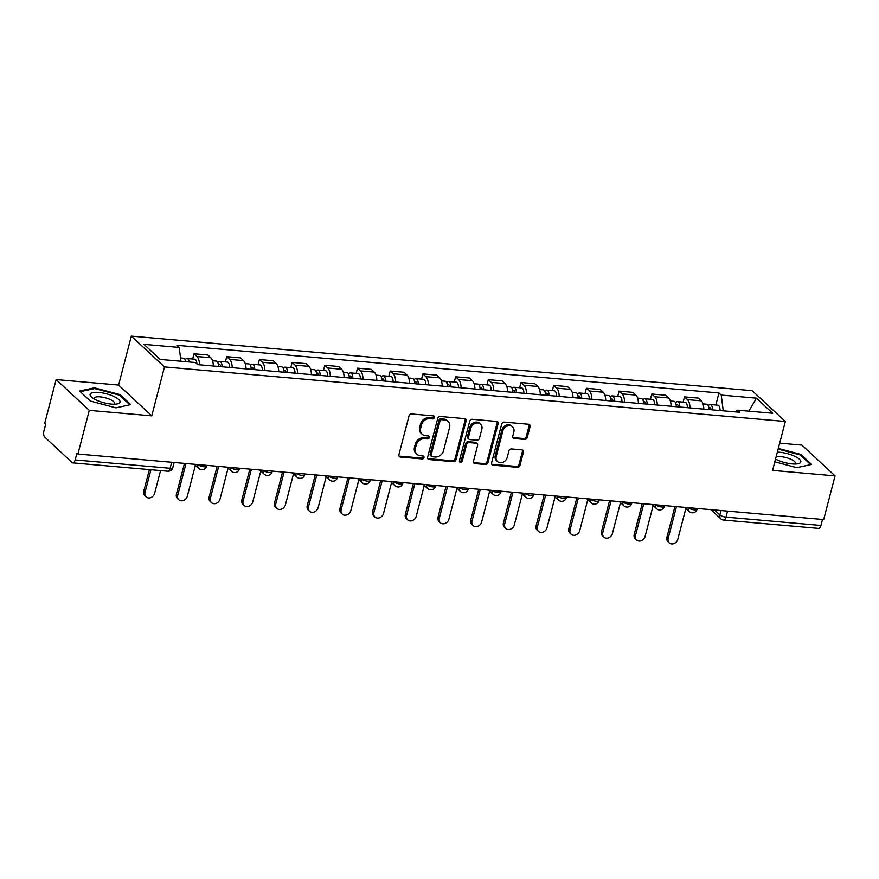 <?xml version="1.0" encoding="UTF-8"?>
<svg xmlns="http://www.w3.org/2000/svg" width="879" height="879" viewBox="0 0 879 879"><rect width="100%" height="100%" fill="white"/><g stroke="black" fill="none" stroke-linecap="round" stroke-linejoin="round"><path stroke-width="1.32" d="M434.534 417.525A1.637 1.362 132.9 0 0 433.49 415.888L411.625 413.965A2.329 1.945 132.9 0 0 409.01 415.943L398.912 454.707A2.329 1.945 132.9 0 0 400.406 457.047L422.272 458.959A1.637 1.362 132.9 0 0 423.052 455.948L420.228 455.696A7.471 6.219 132.9 0 1 416.932 454.278A7.471 6.219 132.9 0 1 415.437 448.235L416.272 445.005A7.471 6.219 132.9 0 1 424.656 438.687L427.48 438.94A1.637 1.362 132.9 0 0 428.271 435.918L425.436 435.676A7.471 6.219 132.9 0 1 422.151 434.248A7.471 6.219 132.9 0 1 420.656 428.205L421.491 424.975A7.471 6.219 132.9 0 1 429.875 418.657L432.699 418.909A1.637 1.362 132.9 0 0 434.534 417.525M422.151 434.248L421.184 433.358A7.471 6.219 132.9 0 1 419.69 427.304L420.525 424.074A7.471 6.219 132.9 0 1 428.908 417.756L431.732 418.008A1.637 1.362 132.9 0 0 433.589 415.899M398.989 456.047A2.329 1.945 132.9 0 0 399.44 456.146L421.305 458.069A1.637 1.362 132.9 0 0 423.151 455.959M416.932 454.278L415.965 453.388A7.471 6.219 132.9 0 1 414.47 447.334L415.306 444.104A7.471 6.219 132.9 0 1 423.689 437.786L426.513 438.039A1.637 1.362 132.9 0 0 428.37 435.929M524.631 439.434A2.329 1.945 132.9 0 0 527.257 437.456L530.092 426.579A2.329 1.945 132.9 0 0 528.587 424.249L504.315 422.118A2.329 1.945 132.9 0 0 501.689 424.085L491.592 462.848A2.329 1.945 132.9 0 0 493.097 465.189L517.368 467.32A2.329 1.945 132.9 0 0 519.983 465.343L523.412 452.213A2.329 1.945 132.9 0 0 521.917 449.872L511.523 448.96A2.329 1.945 132.9 0 0 508.908 450.938L507.205 457.454A6.241 5.197 132.9 0 1 503.019 462.255A6.241 5.197 132.9 0 1 497.459 461.541A6.241 5.197 132.9 0 1 496.206 456.487L502.854 430.963A6.241 5.197 132.9 0 1 507.04 426.15A6.241 5.197 132.9 0 1 512.6 426.875A6.241 5.197 132.9 0 1 513.852 431.93L512.754 436.182A2.329 1.945 132.9 0 0 514.248 438.522L524.631 439.434L523.664 438.533A2.329 1.945 132.9 0 0 526.29 436.555L529.125 425.678A2.329 1.945 132.9 0 0 529.037 424.337M151.748 415.855L118.588 385.057L56.124 379.574L89.284 410.372L151.748 415.855L164.494 366.928L785.332 421.481L772.586 470.408L835.05 475.891L823.678 519.555L77.912 454.036L76.945 453.135L75.176 459.937L170.119 468.276A4.758 1.428 14.6 0 0 172.789 467.683L174.141 462.486M89.284 410.372L77.912 454.036M466.101 420.964A2.329 1.945 132.9 0 0 464.606 418.624L440.324 416.492A2.329 1.945 132.9 0 0 437.709 418.47L427.612 457.234A2.329 1.945 132.9 0 0 429.106 459.563L453.388 461.695A2.329 1.945 132.9 0 0 456.003 459.728L466.101 420.964L465.134 420.063A2.329 1.945 132.9 0 0 465.057 418.723M472.32 419.305L496.602 421.437A2.329 1.945 132.9 0 1 498.096 423.766L487.999 462.541A2.329 1.945 132.9 0 1 485.373 464.508L474.99 463.596A2.329 1.945 132.9 0 1 473.495 461.266L477.583 445.543A2.329 1.945 132.9 0 0 476.088 443.203L469.199 442.598A2.329 1.945 132.9 0 0 466.584 444.576L462.321 460.937A1.637 1.362 132.9 0 1 459.431 460.684L469.705 421.272A2.329 1.945 132.9 0 1 472.32 419.305M56.124 379.574L44.752 423.238L45.719 424.128L43.95 430.93A4.758 2.219 -85 0 0 44.741 437.116L72.1 462.53A4.758 2.219 -85 0 0 72.825 462.881A4.758 2.219 -85 0 0 75.176 459.937M118.588 385.057L131.334 336.13L752.182 390.683L785.332 421.481M835.05 475.891L801.89 445.093L779.695 443.148M822.502 519.456L820.942 525.466A4.758 2.219 95 0 1 818.591 528.4L723.637 520.06A4.758 2.219 -85 0 0 725.988 517.116L820.942 525.466M213.333 366.016A10.944 5.098 -85 0 0 210.806 357.753L196.973 356.533A10.944 5.098 95 0 1 199.5 364.807M196.973 356.533L194.017 353.797L192.655 359.028M210.806 357.753L207.851 355.017L194.017 353.797M225.354 361.895L226.716 356.676L229.661 359.412A10.944 5.098 95 0 1 232.199 367.675M246.032 368.894A10.944 5.098 -85 0 0 243.494 360.632L240.549 357.885L226.716 356.676M258.052 364.774L259.415 359.544L262.36 362.28A10.944 5.098 95 0 1 264.898 370.553M278.731 371.762A10.944 5.098 -85 0 0 276.193 363.499L273.248 360.764L259.415 359.544M290.751 367.642L292.114 362.423L295.058 365.159A10.944 5.098 95 0 1 297.596 373.421M311.43 374.641A10.944 5.098 -85 0 0 308.892 366.367L305.947 363.631L292.114 362.423M323.45 370.52L324.812 365.29L327.757 368.026A10.944 5.098 95 0 1 330.295 376.3M344.128 377.509A10.944 5.098 -85 0 0 341.59 369.246L338.646 366.51L324.812 365.29M356.149 373.388L357.511 368.169L360.456 370.905A10.944 5.098 95 0 1 362.994 379.168M376.827 380.387A10.944 5.098 -85 0 0 374.289 372.114L371.345 369.378L357.511 368.169M388.848 376.267L390.21 371.037L393.155 373.773A10.944 5.098 95 0 1 395.693 382.035M409.526 383.255A10.944 5.098 -85 0 0 406.988 374.992L404.043 372.256L390.21 371.037M421.546 379.135L422.909 373.905L425.854 376.651A10.944 5.098 95 0 1 428.392 384.914M442.225 386.134A10.944 5.098 -85 0 0 439.687 377.86L436.742 375.124L422.909 373.905M454.245 382.013L455.608 376.783L458.552 379.519A10.944 5.098 95 0 1 461.09 387.782M474.924 389.001A10.944 5.098 -85 0 0 472.386 380.739L469.441 378.003L455.608 376.783M486.944 384.881L488.306 379.651L491.251 382.398A10.944 5.098 95 0 1 493.789 390.661M507.622 391.88A10.944 5.098 -85 0 0 505.084 383.607L502.14 380.871L488.306 379.651M519.632 387.76L520.994 382.53L523.95 385.266A10.944 5.098 95 0 1 526.488 393.528M540.321 394.748A10.944 5.098 -85 0 0 537.783 386.485L534.828 383.738L520.994 382.53M552.331 390.628L553.693 385.398L556.649 388.144A10.944 5.098 95 0 1 559.176 396.407M573.009 397.616A10.944 5.098 -85 0 0 570.482 389.353L567.526 386.617L553.693 385.398M585.029 393.506L586.392 388.276L589.348 391.012A10.944 5.098 95 0 1 591.875 399.275M605.708 400.494A10.944 5.098 -85 0 0 603.181 392.232L600.225 389.485L586.392 388.276M617.728 396.374L619.091 391.144L622.046 393.88A10.944 5.098 95 0 1 624.573 402.153M638.407 403.362A10.944 5.098 -85 0 0 635.88 395.1L632.924 392.364L619.091 391.144M650.427 399.253L651.789 394.023L654.734 396.759A10.944 5.098 95 0 1 657.272 405.021M671.106 406.241A10.944 5.098 -85 0 0 668.578 397.978L665.623 395.231L651.789 394.023M683.126 402.121L684.488 396.89L687.433 399.626A10.944 5.098 95 0 1 689.971 407.9M703.804 409.109A10.944 5.098 -85 0 0 701.266 400.846L698.322 398.11L684.488 396.89M723.241 410.823L721.23 395.078L756.445 398.165L772.685 413.251L737.47 410.163L739.744 412.273L197.709 364.642L195.435 362.533L160.22 359.445L143.98 344.359L179.195 347.447L180.964 361.269M721.23 395.078L718.956 392.968L176.932 345.337L179.195 347.447M164.494 366.928L131.334 336.13M120.038 394.605L94.427 387.826L79.582 391.045L90.35 401.055L115.962 407.834L130.806 404.604L120.038 394.605L119.808 395.462M774.817 461.838L796.759 467.65L811.592 464.42L800.824 454.41L778.311 448.455M715.825 404.988L718.956 392.968M737.47 410.163L735.415 411.888M748.842 411.163L756.445 398.165M94.207 388.672L94.427 387.826M800.604 455.278L800.824 454.41M427.688 458.574A2.329 1.945 132.9 0 0 428.139 458.662L452.421 460.805A2.329 1.945 132.9 0 0 455.036 458.827L465.134 420.063M441.807 419.701A1.637 1.362 132.9 0 0 439.972 421.085L431.106 455.113A1.637 1.362 132.9 0 0 432.16 456.75L435.138 457.014A7.471 6.219 132.9 0 0 443.521 450.696L449.576 427.436A7.471 6.219 132.9 0 0 448.081 421.393A7.471 6.219 132.9 0 0 444.785 419.964L441.807 419.701L440.84 418.811A1.637 1.362 132.9 0 0 439.006 420.184L439.972 421.085M431.435 456.443L430.468 455.542A1.637 1.362 132.9 0 1 430.139 454.212L439.006 420.184M448.081 421.393L447.114 420.492A7.471 6.219 132.9 0 0 443.818 419.074L444.785 419.964M440.84 418.811L443.818 419.074M473.572 462.607A2.329 1.945 132.9 0 0 474.023 462.695L484.406 463.607A2.329 1.945 132.9 0 0 487.032 461.64L497.129 422.876A2.329 1.945 132.9 0 0 497.053 421.535M477.121 443.653L476.154 442.752A2.329 1.945 132.9 0 0 475.121 442.313L468.232 441.697A2.329 1.945 132.9 0 0 465.617 443.675L461.354 460.047L462.321 460.937M459.42 461.409A1.637 1.362 132.9 0 0 461.354 460.047M481.835 429.227A6.241 5.197 132.9 0 0 480.582 424.172A6.241 5.197 132.9 0 0 475.023 423.447A6.241 5.197 132.9 0 0 470.825 428.26L468.485 437.248A2.329 1.945 132.9 0 0 469.979 439.588L476.879 440.192A2.329 1.945 132.9 0 0 479.494 438.214L481.835 429.227M480.582 424.172L479.615 423.271A6.241 5.197 132.9 0 0 474.056 422.557A6.241 5.197 132.9 0 0 469.858 427.359L470.825 428.26M468.957 439.137L467.991 438.247A2.329 1.945 132.9 0 1 467.518 436.358L469.858 427.359M512.831 437.522A2.329 1.945 132.9 0 0 513.281 437.621L523.664 438.533M512.6 426.875L511.633 425.974A6.241 5.197 132.9 0 0 506.073 425.26A6.241 5.197 132.9 0 0 501.887 430.062L502.854 430.963M497.459 461.541L496.492 460.64A6.241 5.197 132.9 0 1 495.24 455.586L501.887 430.062M491.68 464.189A2.329 1.945 132.9 0 0 492.13 464.288L516.402 466.419A2.329 1.945 132.9 0 0 519.028 464.453L522.445 451.312A2.329 1.945 132.9 0 0 522.368 449.971M187.216 361.818A2.857 1.329 -85 0 0 186.787 361.621A2.857 1.329 -85 0 0 186.337 361.741M189.238 361.994A5.944 2.769 -85 0 0 187.062 358.533A5.944 2.769 -85 0 0 185.15 359.775M196.885 363.884A5.944 2.769 -85 0 0 194.6 359.203L187.062 358.533M150.924 469.738L145.002 492.471A5.472 4.549 132.9 0 0 146.101 496.899A5.472 4.549 132.9 0 0 150.968 497.536A5.472 4.549 132.9 0 0 154.638 493.317L160.56 470.584M185.667 361.676A5.944 2.769 -85 0 0 183.491 358.225L180.547 357.962M146.101 496.899L144.837 495.734A5.472 4.549 -47.1 0 1 143.738 491.306L149.397 469.606M220.574 366.653A2.857 1.329 -85 0 0 219.486 364.488A2.857 1.329 -85 0 0 218.453 365.29M222.035 366.785A5.944 2.769 -85 0 0 219.761 361.412A5.944 2.769 -85 0 0 217.849 362.653M229.584 367.444A5.944 2.769 -85 0 0 227.298 362.071L219.761 361.412M185.985 463.53L177.701 495.349A5.472 4.549 132.9 0 0 178.8 499.777A5.472 4.549 132.9 0 0 183.667 500.404A5.472 4.549 132.9 0 0 187.337 496.195L195.391 465.288M218.475 366.466A5.944 2.769 -85 0 0 216.19 361.093L212.553 360.775M178.8 499.777L177.536 498.613A5.472 4.549 -47.1 0 1 176.437 494.174L184.458 463.398M253.273 369.532A2.857 1.329 -85 0 0 252.185 367.356A2.857 1.329 -85 0 0 251.152 368.158M254.734 369.652A5.944 2.769 -85 0 0 252.46 364.28A5.944 2.769 -85 0 0 250.548 365.521M262.283 370.323A5.944 2.769 -85 0 0 259.997 364.95L252.46 364.28M218.684 466.397L210.4 498.217A5.472 4.549 132.9 0 0 211.498 502.645A5.472 4.549 132.9 0 0 216.366 503.282A5.472 4.549 132.9 0 0 220.036 499.063L228.09 468.166M251.174 369.345A5.944 2.769 -85 0 0 248.889 363.972L245.252 363.653M211.498 502.645L210.235 501.48A5.472 4.549 -47.1 0 1 209.136 497.053L217.157 466.266M96.426 400.143A15.459 4.659 14.6 0 0 116.951 403.988A15.459 4.659 14.6 0 0 113.743 396.385A15.459 4.659 14.6 0 0 95.097 392.331A15.459 4.659 14.6 0 0 91.921 397.473A15.459 4.659 14.6 0 0 96.426 400.143M114.105 404.219A10.581 3.186 14.6 0 0 114.644 403.527A10.581 3.186 14.6 0 0 110.325 399.571A10.581 3.186 14.6 0 0 100.041 396.858A10.581 3.186 14.6 0 0 94.163 398.198A10.581 3.186 14.6 0 0 94.295 399.066M80.275 391.693L94.646 388.573L119.456 395.143L129.872 404.812M775.531 459.124A15.459 4.659 14.6 0 0 777.212 459.959A15.459 4.659 14.6 0 0 797.747 463.804A15.459 4.659 14.6 0 0 794.528 456.201A15.459 4.659 14.6 0 0 777.355 452.125M794.902 464.035A10.581 3.186 14.6 0 0 795.429 463.343A10.581 3.186 14.6 0 0 791.122 459.387A10.581 3.186 14.6 0 0 776.08 457.014M778.135 449.103L800.253 454.959L810.658 464.628M285.972 372.399A2.857 1.329 -85 0 0 284.884 370.235A2.857 1.329 -85 0 0 283.84 371.037M287.433 372.531A5.944 2.769 -85 0 0 285.148 367.158A5.944 2.769 -85 0 0 283.247 368.4M294.981 373.19A5.944 2.769 -85 0 0 292.696 367.818L285.148 367.158M251.383 469.276L243.098 501.096A5.472 4.549 132.9 0 0 244.197 505.524A5.472 4.549 132.9 0 0 249.065 506.15A5.472 4.549 132.9 0 0 252.734 501.942L260.788 471.034M283.873 372.213A5.944 2.769 -85 0 0 281.588 366.84L277.94 366.521M244.197 505.524L242.934 504.359A5.472 4.549 -47.1 0 1 241.835 499.92L249.856 469.144M318.67 375.278A2.857 1.329 -85 0 0 317.583 373.103A2.857 1.329 -85 0 0 316.539 373.905M320.132 375.399A5.944 2.769 -85 0 0 317.846 370.026A5.944 2.769 -85 0 0 315.946 371.268M327.68 376.069A5.944 2.769 -85 0 0 325.395 370.685L317.846 370.026M284.082 472.144L275.786 503.964A5.472 4.549 132.9 0 0 276.885 508.392A5.472 4.549 132.9 0 0 281.763 509.018A5.472 4.549 132.9 0 0 285.433 504.81L293.487 473.913M316.572 375.091A5.944 2.769 -85 0 0 314.286 369.718L310.639 369.389M276.885 508.392L275.632 507.227A5.472 4.549 -47.1 0 1 274.534 502.799L282.555 472.012M351.369 378.146A2.857 1.329 -85 0 0 350.281 375.981A2.857 1.329 -85 0 0 349.238 376.783M352.831 378.278A5.944 2.769 -85 0 0 350.545 372.905A5.944 2.769 -85 0 0 348.644 374.146M360.379 378.937A5.944 2.769 -85 0 0 358.094 373.564L350.545 372.905M316.781 475.023L308.485 506.831A5.472 4.549 132.9 0 0 309.584 511.27A5.472 4.549 132.9 0 0 314.462 511.897A5.472 4.549 132.9 0 0 318.132 507.688L326.175 476.781M349.271 377.959A5.944 2.769 -85 0 0 346.985 372.586L343.337 372.267M309.584 511.27L308.331 510.095A5.472 4.549 -47.1 0 1 307.232 505.667L315.253 474.891M384.068 381.025A2.857 1.329 -85 0 0 382.98 378.849A2.857 1.329 -85 0 0 381.936 379.651M385.529 381.145A5.944 2.769 -85 0 0 383.244 375.772A5.944 2.769 -85 0 0 381.343 377.014M393.078 381.816A5.944 2.769 -85 0 0 390.792 376.432L383.244 375.772M349.479 477.89L341.184 509.71A5.472 4.549 132.9 0 0 342.283 514.138A5.472 4.549 132.9 0 0 347.161 514.764A5.472 4.549 132.9 0 0 350.831 510.556L358.874 479.659M381.969 380.838A5.944 2.769 -85 0 0 379.684 375.465L376.036 375.135M342.283 514.138L341.03 512.973A5.472 4.549 -47.1 0 1 339.931 508.545L347.952 477.758M416.767 383.892A2.857 1.329 -85 0 0 415.679 381.728A2.857 1.329 -85 0 0 414.635 382.53M418.228 384.024A5.944 2.769 -85 0 0 415.943 378.651A5.944 2.769 -85 0 0 414.042 379.893M425.777 384.683A5.944 2.769 -85 0 0 423.491 379.31L415.943 378.651M382.167 480.769L373.883 512.578A5.472 4.549 132.9 0 0 374.981 517.017A5.472 4.549 132.9 0 0 379.86 517.643A5.472 4.549 132.9 0 0 383.53 513.435L391.573 482.527M414.668 383.705A5.944 2.769 -85 0 0 412.383 378.333L408.735 378.014M374.981 517.017L373.729 515.841A5.472 4.549 -47.1 0 1 372.63 511.413L380.651 480.637M449.466 386.76A2.857 1.329 -85 0 0 448.378 384.595A2.857 1.329 -85 0 0 447.334 385.398M450.927 386.892A5.944 2.769 -85 0 0 448.642 381.519A5.944 2.769 -85 0 0 446.741 382.761M458.475 387.562A5.944 2.769 -85 0 0 456.19 382.178L448.642 381.519M414.866 483.637L406.581 515.457A5.472 4.549 132.9 0 0 407.68 519.885A5.472 4.549 132.9 0 0 412.559 520.511A5.472 4.549 132.9 0 0 416.228 516.303L424.271 485.406M447.367 386.584A5.944 2.769 -85 0 0 445.082 381.2L441.434 380.882M407.68 519.885L406.428 518.72A5.472 4.549 -47.1 0 1 405.329 514.292L413.35 483.505M482.164 389.639A2.857 1.329 -85 0 0 481.066 387.474A2.857 1.329 -85 0 0 480.033 388.265M483.626 389.771A5.944 2.769 -85 0 0 481.34 384.387A5.944 2.769 -85 0 0 479.44 385.639M491.174 390.43A5.944 2.769 -85 0 0 488.889 385.057L481.34 384.387M447.565 486.516L439.28 518.324A5.472 4.549 132.9 0 0 440.379 522.763A5.472 4.549 132.9 0 0 445.246 523.39A5.472 4.549 132.9 0 0 448.927 519.17L456.97 488.274M480.066 389.452A5.944 2.769 -85 0 0 477.78 384.079L474.133 383.76M440.379 522.763L439.126 521.588A5.472 4.549 -47.1 0 1 438.028 517.16L446.038 486.384M514.863 392.506A2.857 1.329 -85 0 0 513.765 390.342A2.857 1.329 -85 0 0 512.732 391.144M516.325 392.638A5.944 2.769 -85 0 0 514.039 387.265A5.944 2.769 -85 0 0 512.138 388.507M523.873 393.298A5.944 2.769 -85 0 0 521.588 387.925L514.039 387.265M480.264 489.383L471.979 521.203A5.472 4.549 132.9 0 0 473.078 525.631A5.472 4.549 132.9 0 0 477.945 526.257A5.472 4.549 132.9 0 0 481.626 522.049L489.669 491.141M512.754 392.331A5.944 2.769 -85 0 0 510.479 386.947L506.831 386.628M473.078 525.631L471.825 524.466A5.472 4.549 -47.1 0 1 470.726 520.038L478.736 489.251M547.562 395.385A2.857 1.329 -85 0 0 546.463 393.221A2.857 1.329 -85 0 0 545.43 394.012M549.023 395.517A5.944 2.769 -85 0 0 546.738 390.133A5.944 2.769 -85 0 0 544.837 391.386M556.561 396.176A5.944 2.769 -85 0 0 554.286 390.803L546.738 390.133M512.962 492.262L504.678 524.071A5.472 4.549 132.9 0 0 505.777 528.51A5.472 4.549 132.9 0 0 510.644 529.136A5.472 4.549 132.9 0 0 514.314 524.917L522.368 494.02M545.452 395.198A5.944 2.769 -85 0 0 543.178 389.826L539.53 389.507M505.777 528.51L504.524 527.334A5.472 4.549 -47.1 0 1 503.425 522.906L511.435 492.119M580.261 398.253A2.857 1.329 -85 0 0 579.162 396.088A2.857 1.329 -85 0 0 578.129 396.89M581.722 398.385A5.944 2.769 -85 0 0 579.437 393.012A5.944 2.769 -85 0 0 577.525 394.253M589.26 399.044A5.944 2.769 -85 0 0 586.985 393.671L579.437 393.012M545.661 495.13L537.377 526.95A5.472 4.549 132.9 0 0 538.475 531.377A5.472 4.549 132.9 0 0 543.343 532.004A5.472 4.549 132.9 0 0 547.013 527.796L555.067 496.888M578.151 398.077A5.944 2.769 -85 0 0 575.877 392.693L572.229 392.375M538.475 531.377L537.212 530.213A5.472 4.549 -47.1 0 1 536.113 525.785L544.134 494.998M612.96 401.132A2.857 1.329 -85 0 0 611.861 398.967A2.857 1.329 -85 0 0 610.828 399.758M614.421 401.253A5.944 2.769 -85 0 0 612.136 395.88A5.944 2.769 -85 0 0 610.224 397.132M621.958 401.923A5.944 2.769 -85 0 0 619.684 396.55L612.136 395.88M578.36 498.008L570.075 529.817A5.472 4.549 132.9 0 0 571.174 534.245A5.472 4.549 132.9 0 0 576.042 534.882A5.472 4.549 132.9 0 0 579.711 530.663L587.765 499.766M610.85 400.945A5.944 2.769 -85 0 0 608.565 395.572L604.928 395.253M571.174 534.245L569.911 533.081A5.472 4.549 -47.1 0 1 568.812 528.653L576.833 497.866M645.647 403.999A2.857 1.329 -85 0 0 644.56 401.835A2.857 1.329 -85 0 0 643.527 402.637M647.109 404.131A5.944 2.769 -85 0 0 644.834 398.758A5.944 2.769 -85 0 0 642.923 400M654.657 404.79A5.944 2.769 -85 0 0 652.372 399.418L644.834 398.758M611.059 500.876L602.774 532.696A5.472 4.549 132.9 0 0 603.873 537.124A5.472 4.549 132.9 0 0 608.74 537.75A5.472 4.549 132.9 0 0 612.41 533.542L620.464 502.634M643.549 403.813A5.944 2.769 -85 0 0 641.263 398.44L637.627 398.121M603.873 537.124L602.609 535.959A5.472 4.549 -47.1 0 1 601.511 531.52L609.532 500.744M678.346 406.878A2.857 1.329 -85 0 0 677.259 404.703A2.857 1.329 -85 0 0 676.226 405.505M679.808 406.999A5.944 2.769 -85 0 0 677.533 401.626A5.944 2.769 -85 0 0 675.621 402.868M687.356 407.669A5.944 2.769 -85 0 0 685.071 402.296L677.533 401.626M643.758 503.755L635.473 535.564A5.472 4.549 132.9 0 0 636.572 539.992A5.472 4.549 132.9 0 0 641.439 540.629A5.472 4.549 132.9 0 0 645.109 536.41L653.163 505.513M676.248 406.691A5.944 2.769 -85 0 0 673.962 401.318L670.325 401M636.572 539.992L635.308 538.827A5.472 4.549 -47.1 0 1 634.209 534.399L642.23 503.612M711.045 409.746A2.857 1.329 -85 0 0 709.957 407.581A2.857 1.329 -85 0 0 708.913 408.383M712.506 409.878A5.944 2.769 -85 0 0 710.232 404.505A5.944 2.769 -85 0 0 708.32 405.746M720.055 410.537A5.944 2.769 -85 0 0 717.769 405.164L710.232 404.505M676.456 506.623L668.172 538.442A5.472 4.549 132.9 0 0 669.271 542.87A5.472 4.549 132.9 0 0 674.138 543.497A5.472 4.549 132.9 0 0 677.808 539.288L685.862 508.381M708.946 409.559A5.944 2.769 -85 0 0 706.661 404.186L703.024 403.868M669.271 542.87L668.007 541.706A5.472 4.549 -47.1 0 1 666.908 537.267L674.929 506.491M714.495 509.963L719.868 514.951A4.758 1.428 14.6 0 0 725.988 517.116L727.548 511.117M721.011 510.534L719.868 514.951A4.758 3.955 -47.1 0 0 720.813 518.808A4.758 4.758 0 0 0 723.637 520.06M668.578 397.978L654.734 396.759M635.88 395.1L622.046 393.88M603.181 392.232L589.348 391.012M570.482 389.353L556.649 388.144M537.783 386.485L523.95 385.266M505.084 383.607L491.251 382.398M472.386 380.739L458.552 379.519M439.687 377.86L425.854 376.651M406.988 374.992L393.155 373.773M374.289 372.114L360.456 370.905M341.59 369.246L327.757 368.026M308.892 366.367L295.058 365.159M276.193 363.499L262.36 362.28M243.494 360.632L229.661 359.412M701.266 400.846L687.433 399.626M688.268 507.666L688.312 507.688A4.758 1.428 14.6 0 0 693.311 509.71A4.758 1.428 14.6 0 0 697.102 509.26L697.311 508.458M655.58 504.788L655.613 504.821A4.758 1.428 14.6 0 0 660.612 506.831A4.758 1.428 14.6 0 0 664.403 506.392L664.612 505.579M655.613 504.788L655.613 504.821A4.758 3.955 -47.1 0 0 656.569 508.677A4.758 4.758 0 0 0 664.403 506.392M622.881 501.92L622.914 501.953A4.758 1.428 14.6 0 0 627.914 503.964A4.758 1.428 14.6 0 0 631.704 503.513L631.913 502.711M622.914 501.92L622.914 501.953A4.758 3.955 -47.1 0 0 623.87 505.799A4.758 4.758 0 0 0 631.704 503.513M590.227 499.041L590.216 499.074A4.758 1.428 14.6 0 0 595.215 501.085A4.758 1.428 14.6 0 0 599.006 500.645L599.214 499.832M553.957 495.855L558.473 500.052A4.758 3.955 -47.1 0 1 557.517 496.206L557.517 496.206A4.758 1.428 14.6 0 0 562.516 498.217A4.758 1.428 14.6 0 0 566.307 497.767L566.515 496.965M524.785 493.295L524.818 493.328A4.758 1.428 14.6 0 0 529.817 495.338A4.758 1.428 14.6 0 0 533.608 494.899L533.828 494.086M524.829 493.306L524.818 493.328A4.758 3.955 -47.1 0 0 525.774 497.184A4.758 4.758 0 0 0 533.608 494.899M492.086 490.427L492.119 490.46A4.758 1.428 14.6 0 0 497.129 492.471A4.758 1.428 14.6 0 0 500.909 492.02L501.129 491.218M492.13 490.427L492.119 490.46A4.758 3.955 -47.1 0 0 493.075 494.306A4.758 4.758 0 0 0 500.909 492.02M459.387 487.548L459.42 487.581A4.758 1.428 14.6 0 0 464.431 489.592A4.758 1.428 14.6 0 0 468.221 489.153L468.43 488.35M426.689 484.681L426.722 484.714A4.758 1.428 14.6 0 0 431.732 486.724A4.758 1.428 14.6 0 0 435.523 486.274L435.731 485.472M426.733 484.681L426.722 484.714A4.758 3.955 -47.1 0 0 427.677 488.559A4.758 4.758 0 0 0 435.523 486.274M390.463 481.494L394.979 485.691A4.758 3.955 -47.1 0 1 394.023 481.835L394.023 481.835A4.758 1.428 14.6 0 0 399.033 483.857A4.758 1.428 14.6 0 0 402.824 483.406L403.032 482.604M361.291 478.934L361.324 478.967A4.758 1.428 14.6 0 0 366.334 480.978A4.758 1.428 14.6 0 0 370.125 480.527L370.334 479.725M328.592 476.055L328.625 476.088A4.758 1.428 14.6 0 0 333.635 478.11A4.758 1.428 14.6 0 0 337.426 477.66L337.635 476.857M295.893 473.188L295.937 473.221A4.758 1.428 14.6 0 0 300.937 475.231A4.758 1.428 14.6 0 0 304.727 474.792L304.936 473.979M295.937 473.188L295.937 473.221A4.758 3.955 -47.1 0 0 296.882 477.077A4.758 4.758 0 0 0 304.727 474.792M263.195 470.309L263.239 470.342A4.758 1.428 14.6 0 0 268.238 472.364A4.758 1.428 14.6 0 0 272.029 471.913L272.237 471.111M226.98 467.134L231.496 471.331A4.758 3.955 -47.1 0 1 230.54 467.474L230.54 467.474A4.758 1.428 14.6 0 0 235.539 469.485A4.758 1.428 14.6 0 0 239.33 469.045L239.538 468.232M194.281 464.255L198.797 468.452A4.758 3.955 -47.1 0 1 197.841 464.606L197.841 464.606A4.758 1.428 14.6 0 0 202.84 466.617A4.758 1.428 14.6 0 0 206.631 466.167L206.84 465.365M259.679 470.001L264.194 474.199A4.758 3.955 -47.1 0 1 263.239 470.342M325.065 475.748L329.581 479.945A4.758 3.955 -47.1 0 1 328.625 476.088M357.764 478.626L362.28 482.813A4.758 3.955 -47.1 0 1 361.324 478.967M455.86 487.241L460.376 491.438A4.758 3.955 -47.1 0 1 459.42 487.581M586.656 498.734L591.171 502.931A4.758 3.955 -47.1 0 1 590.216 499.074M684.752 507.348L689.268 511.545A4.758 3.955 -47.1 0 1 688.312 507.688M171.691 462.277L170.119 468.276A4.758 2.219 -85 0 1 167.768 471.221A4.758 4.758 0 0 0 172.789 467.683M428.908 417.756L429.875 418.657M420.525 424.074L421.491 424.975M419.69 427.304L420.656 428.205M426.513 438.039L427.48 438.94M423.689 437.786L424.656 438.687M415.306 444.104L416.272 445.005M414.47 447.334L415.437 448.235M421.305 458.069L422.272 458.959M399.44 456.146L400.406 457.047M431.732 418.008L432.699 418.909M455.036 458.827L456.003 459.728M452.421 460.805L453.388 461.695M428.139 458.662L429.106 459.563M430.139 454.212L431.106 455.113M497.129 422.876L498.096 423.766M487.032 461.64L487.999 462.541M484.406 463.607L485.373 464.508M474.023 462.695L474.99 463.596M475.121 442.313L476.088 443.203M468.232 441.697L469.199 442.598M465.617 443.675L466.584 444.576M467.518 436.358L468.485 437.248M513.281 437.621L514.248 438.522M495.24 455.586L496.206 456.487M522.445 451.312L523.412 452.213M519.028 464.453L519.983 465.343M516.402 466.419L517.368 467.32M492.13 464.288L493.097 465.189M529.125 425.678L530.092 426.579M526.29 436.555L527.257 437.456M143.738 491.306L145.002 492.471M218.475 366.29L220.563 366.477M176.437 494.174L177.701 495.349M251.174 369.158L253.262 369.345M209.136 497.053L210.4 498.217M283.873 372.037L285.961 372.213M241.835 499.92L243.098 501.096M316.572 374.904L318.659 375.091M274.534 502.799L275.786 503.964M349.271 377.783L351.358 377.959M307.232 505.667L308.485 506.831M381.969 380.651L384.057 380.838M339.931 508.545L341.184 509.71M414.668 383.53L416.756 383.705M372.63 511.413L373.883 512.578M447.367 386.397L449.455 386.584M405.329 514.292L406.581 515.457M480.066 389.276L482.153 389.452M438.028 517.16L439.28 518.324M512.765 392.144L514.852 392.331M470.726 520.038L471.979 521.203M545.463 395.012L547.551 395.198M503.425 522.906L504.678 524.071M578.162 397.89L580.25 398.077M536.113 525.785L537.377 526.95M610.861 400.758L612.938 400.945M568.812 528.653L570.075 529.817M643.549 403.637L645.636 403.824M601.511 531.52L602.774 532.696M676.248 406.505L678.335 406.691M634.209 534.399L635.473 535.564M708.946 409.383L711.034 409.57M666.908 537.267L668.172 538.442M198.797 468.452A4.758 4.758 0 0 0 206.631 466.167M231.496 471.331A4.758 4.758 0 0 0 239.33 469.045M264.194 474.199A4.758 4.758 0 0 0 272.029 471.913M292.366 472.88L296.882 477.077M329.581 479.945A4.758 4.758 0 0 0 337.426 477.66M362.28 482.813A4.758 4.758 0 0 0 370.125 480.527M394.979 485.691A4.758 4.758 0 0 0 402.824 483.406M423.162 484.373L427.677 488.559M460.376 491.438A4.758 4.758 0 0 0 468.221 489.153M488.559 490.119L493.075 494.306M521.258 492.987L525.774 497.184M558.473 500.052A4.758 4.758 0 0 0 566.307 497.767M591.171 502.931A4.758 4.758 0 0 0 599.006 500.645M619.354 501.601L623.87 505.799M652.053 504.48L656.569 508.677M689.268 511.545A4.758 4.758 0 0 0 697.102 509.26M720.813 518.808L710.968 509.655M167.768 471.221L72.825 462.881"/></g></svg>
